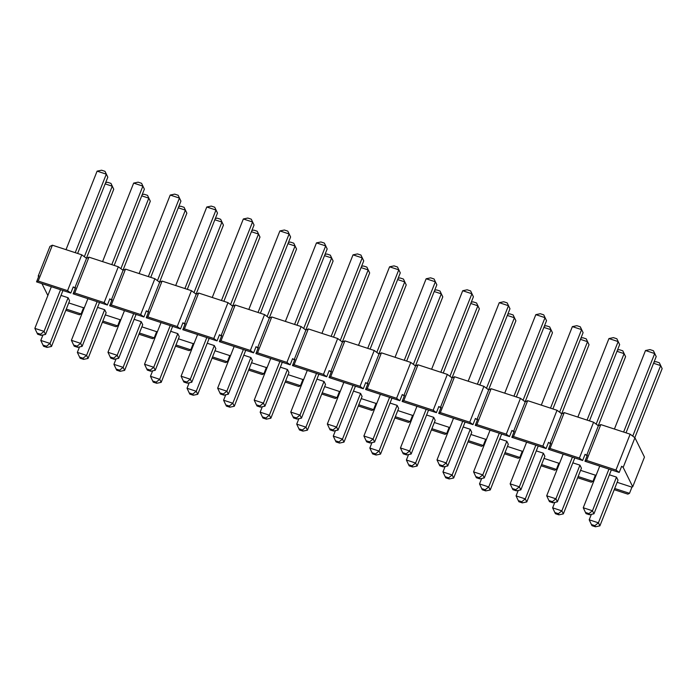 <?xml version="1.0" encoding="UTF-8"?>
<svg xmlns="http://www.w3.org/2000/svg" width="697" height="697" viewBox="0 0 697 697"><rect width="100%" height="100%" fill="white"/><g stroke="black" fill="none" stroke-linecap="round" stroke-linejoin="round"><path stroke-width="1.05" d="M615.965 470.039L630.158 434.187L600.797 424.586L586.595 460.429L584.949 461.248L619.206 472.453L615.965 470.039L586.595 460.429M630.158 434.187L634.923 437.742L644.464 457.101L632.719 486.767L631.944 487.151L629.496 493.328L627.84 494.138L614.223 489.686M38.562 276.77L38.213 276.064L49.966 246.398L52.388 245.196L81.758 254.806L86.524 258.352L88.955 257.158L74.762 293.01L73.107 293.82L107.364 305.025L104.123 302.611L74.762 293.01M104.123 302.611L118.316 266.768L88.955 257.158M118.316 266.768L123.081 270.314L125.512 269.12L111.32 304.964L109.664 305.783L143.922 316.987L140.681 314.574L111.32 304.964M140.681 314.574L154.873 278.722L125.512 269.12M154.873 278.722L159.639 282.276L162.07 281.074L147.877 316.926L146.231 317.736L180.488 328.94L177.238 326.527L147.877 316.926M177.238 326.527L191.44 290.684L162.07 281.074M191.44 290.684L196.205 294.23L198.636 293.036L184.435 328.888L182.788 329.698L217.046 340.903L213.805 338.489L184.435 328.888M213.805 338.489L227.997 302.637L198.636 293.036M227.997 302.637L232.763 306.192L235.194 304.998L221.001 340.842L219.346 341.652L253.603 352.865L250.362 350.452L221.001 340.842M250.362 350.452L264.555 314.6L235.194 304.998M264.555 314.6L269.321 318.146L271.752 316.952L257.559 352.804L255.904 353.614L290.161 364.819L286.92 362.405L257.559 352.804M286.92 362.405L301.113 326.562L271.752 316.952M301.113 326.562L305.887 330.108L308.309 328.914L294.117 364.758L292.47 365.577L326.727 376.781L323.478 374.367L294.117 364.758M323.478 374.367L337.679 338.515L308.309 328.914M337.679 338.515L342.445 342.07L344.876 340.868L330.683 376.72L329.028 377.53L363.285 388.743L360.044 386.321L330.683 376.72M360.044 386.321L374.237 350.478L344.876 340.868M374.237 350.478L379.002 354.024L381.433 352.83L367.241 388.682L365.585 389.492L399.843 400.697L396.602 398.283L367.241 388.682M396.602 398.283L410.794 362.431L381.433 352.83M410.794 362.431L415.56 365.986L417.991 364.792L403.798 400.636L402.143 401.455L436.4 412.659L433.159 410.245L403.798 400.636M433.159 410.245L447.352 374.394L417.991 364.792M447.352 374.394L452.126 377.94L454.549 376.746L440.356 412.598L438.709 413.408L472.967 424.612L469.726 422.199L440.356 412.598M469.726 422.199L483.918 386.356L454.549 376.746M483.918 386.356L488.684 389.902L491.115 388.708L476.922 424.56L475.267 425.37L509.524 436.575L506.283 434.161L476.922 424.56M506.283 434.161L520.476 398.309L491.115 388.708M520.476 398.309L525.242 401.864L527.673 400.67L513.48 436.514L511.825 437.324L546.082 448.537L542.841 446.124L513.48 436.514M542.841 446.124L557.034 410.272L527.673 400.67M557.034 410.272L561.799 413.818L564.23 412.624L550.038 448.476L548.391 449.286L582.648 460.49L579.399 458.077L550.038 448.476M579.399 458.077L593.591 422.234L564.23 412.624M593.591 422.234L598.366 425.78L600.797 424.586M38.213 276.064L38.997 275.681L36.549 281.858L70.806 293.071L67.565 290.658L38.196 281.048L36.549 281.858M47.866 295.502L41.942 283.627M68.742 302.925L83.544 307.76L81.096 313.946L79.441 314.756L65.823 310.304M84.424 307.455L83.544 307.76M105.299 314.878L120.102 319.723L117.654 325.9L116.007 326.719L102.381 322.258M120.982 319.418L120.102 319.723M141.866 326.841L156.659 331.685L154.211 337.862L152.565 338.672L138.938 334.22M157.548 331.38L156.659 331.685M178.423 338.803L193.226 343.638L190.778 349.824L189.122 350.635L175.505 346.174M194.106 343.333L193.226 343.638M214.981 350.757L229.783 355.601L227.335 361.778L225.68 362.588L212.062 358.136M230.663 355.296L229.783 355.601M251.539 362.719L266.341 367.554L263.893 373.74L262.246 374.55L248.62 370.098M267.221 367.249L266.341 367.554M288.105 374.672L302.899 379.517L300.459 385.694L298.804 386.513L285.178 382.052M303.787 379.212L302.899 379.517M324.663 386.635L339.465 391.479L337.017 397.656L335.362 398.466L321.744 394.014M340.345 391.174L339.465 391.479M361.22 398.597L376.023 403.432L373.575 409.618L371.928 410.428L358.302 405.976M376.903 403.127L376.023 403.432M397.787 410.55L412.58 415.395L410.132 421.572L408.486 422.391L394.859 417.93M413.46 415.09L412.58 415.395M434.344 422.513L449.147 427.357L446.699 433.534L445.043 434.344L431.417 429.892M450.027 427.052L449.147 427.357M470.902 434.466L485.704 439.31L483.256 445.496L481.601 446.307L467.983 441.846M486.584 439.005L485.704 439.31M507.46 446.428L522.262 451.273L519.814 457.45L518.167 458.26L504.541 453.808M523.142 450.968L522.262 451.273M544.026 458.391L558.82 463.226L556.372 469.412L554.725 470.222L541.099 465.77M559.708 462.921L558.82 463.226M580.584 470.344L595.386 475.188L592.938 481.366L591.283 482.185L577.665 477.724M596.266 474.884L595.386 475.188M617.141 482.307L631.944 487.151M619.206 472.453L621.654 466.267L623.179 467.408L632.719 486.767M582.648 460.49L585.088 454.313L586.613 455.446L587.397 455.063L584.949 461.248M546.082 448.537L548.53 442.351L550.055 443.492L550.83 443.109L548.391 449.286M509.524 436.575L511.973 430.397L513.497 431.53L514.273 431.147L511.825 437.324M472.967 424.612L475.415 418.435L476.94 419.568L477.715 419.185L475.267 425.37M436.4 412.659L438.849 406.473L440.373 407.614L441.157 407.231L438.709 413.408M399.843 400.697L402.291 394.519L403.816 395.652L404.591 395.269L402.143 401.455M363.285 388.743L365.733 382.557L367.258 383.69L368.033 383.315L365.585 389.492M326.727 376.781L329.167 370.595L330.7 371.736L331.476 371.353L329.028 377.53M290.161 364.819L292.609 358.641L294.134 359.774L294.918 359.391L292.47 365.577M253.603 352.865L256.052 346.679L257.576 347.82L258.352 347.437L255.904 353.614M217.046 340.903L219.494 334.726L221.019 335.858L221.794 335.475L219.346 341.652M180.488 328.94L182.928 322.763L184.461 323.896L185.236 323.513L182.788 329.698M143.922 316.987L146.37 310.801L147.895 311.942L148.67 311.559L146.231 317.736M107.364 305.025L109.812 298.847L111.337 299.98L112.112 299.597L109.664 305.783M70.806 293.071L73.255 286.885L74.779 288.018L75.555 287.643L73.107 293.82M61.005 295.415L68.097 297.732L69.595 300.773L51.5 346.47L47.039 347.402L46.472 346.261L43.022 345.137L43.58 346.27L47.039 347.402M97.563 307.377L104.655 309.695L106.153 312.735L88.057 358.432L83.596 359.364L83.03 358.223L79.58 357.091L80.138 358.232L83.596 359.364M134.12 319.331L141.212 321.657L142.711 324.689L124.624 370.386L120.154 371.318L119.596 370.185L116.138 369.053L116.704 370.194L120.154 371.318M170.678 331.293L177.779 333.61L179.277 336.651L161.181 382.348L156.712 383.28L156.154 382.139L152.704 381.015L153.262 382.148L156.712 383.28M207.244 343.255L214.336 345.573L215.835 348.605L197.739 394.31L193.278 395.243L192.712 394.101L189.262 392.969L189.819 394.11L193.278 395.243M243.802 355.209L250.894 357.535L252.392 360.567L234.297 406.264L229.836 407.196L229.278 406.063L225.819 404.931L226.377 406.072L229.836 407.196M280.36 367.171L287.46 369.488L288.95 372.529L270.863 418.226L266.393 419.158L265.836 418.017L262.377 416.884L262.943 418.026L266.393 419.158M316.926 379.124L324.018 381.451L325.516 384.483L307.421 430.188L302.96 431.121L302.393 429.979L298.943 428.847L299.501 429.988L302.96 431.121M353.484 391.087L360.576 393.404L362.074 396.445L343.978 442.142L339.517 443.074L338.951 441.933L335.501 440.809L336.059 441.942L339.517 443.074M390.041 403.049L397.133 405.366L398.632 408.407L380.536 454.104L376.075 455.036L375.517 453.895L372.059 452.762L372.625 453.904L376.075 455.036M426.599 415.003L433.7 417.329L435.189 420.361L417.102 466.058L412.633 466.99L412.075 465.857L408.616 464.725L409.183 465.866L412.633 466.99M463.165 426.965L470.257 429.282L471.756 432.323L453.66 478.02L449.199 478.952L448.633 477.811L445.183 476.687L445.74 477.82L449.199 478.952M499.723 438.927L506.815 441.245L508.313 444.277L490.218 489.982L485.757 490.915L485.19 489.773L481.74 488.641L482.298 489.782L485.757 490.915M536.281 450.881L543.372 453.198L544.871 456.239L526.784 501.936L522.314 502.868L521.757 501.735L518.298 500.603L518.864 501.744L522.314 502.868M572.838 462.843L579.939 465.16L581.437 468.201L563.342 513.898L558.872 514.83L558.314 513.689L554.856 512.556L555.422 513.698L558.872 514.83M609.405 474.796L616.496 477.123L617.995 480.155L599.899 525.852L595.438 526.784L594.872 525.651L591.422 524.519L591.98 525.66L595.438 526.784M614.693 488.484L629.496 493.328M578.135 476.53L592.938 481.366M541.578 464.568L556.372 469.412M505.011 452.614L519.814 457.45M468.454 440.652L483.256 445.496M431.896 428.69L446.699 433.534M395.338 416.736L410.132 421.572M358.772 404.774L373.575 409.618M322.214 392.812L337.017 397.656M285.657 380.858L300.459 385.694M249.099 368.896L263.893 373.74M212.533 356.942L227.335 361.778M175.975 344.98L190.778 349.824M139.417 333.018L154.211 337.862M102.851 321.064L117.654 325.9M66.293 309.102L81.096 313.946M623.179 467.408L634.923 437.742M38.196 281.048L52.388 245.196M74.779 288.018L86.524 258.352M67.565 290.658L81.758 254.806M111.337 299.98L123.081 270.314M147.895 311.942L159.639 282.276M184.461 323.896L196.205 294.23M221.019 335.858L232.763 306.192M257.576 347.82L269.321 318.146M294.134 359.774L305.887 330.108M330.7 371.736L342.445 342.07M367.258 383.69L379.002 354.024M403.816 395.652L415.56 365.986M440.373 407.614L452.126 377.94M476.94 419.568L488.684 389.902M513.497 431.53L525.242 401.864M550.055 443.492L561.799 413.818M586.613 455.446L598.366 425.78M41.097 335.353L40.531 334.212L37.08 333.088L37.638 334.22L41.097 335.353L45.558 334.421L62.948 290.501M37.08 333.088L34.85 328.374L51.351 286.702M66.015 249.657L97.101 171.148L106.31 174.154L75.224 252.671M97.101 171.148L101.562 170.216L105.02 171.34L107.808 177.195L77.62 253.447M107.808 177.195L105.02 171.34M60.561 289.717L44.059 331.38L45.558 334.421M34.85 328.374L44.059 331.38L40.531 334.212M43.022 345.137L40.792 340.424L42.953 334.961M105.648 182.649L107.504 182.265L110.962 183.389L113.75 189.244L86.419 258.273M113.75 189.244L112.252 186.212L84.337 256.723M68.097 297.732L50.001 343.438L51.5 346.47M110.962 183.389L112.252 186.212L105.16 183.886M40.792 340.424L50.001 343.438L46.472 346.261M77.655 347.315L77.097 346.174L73.638 345.041L74.204 346.182L77.655 347.315L82.115 346.383L99.505 302.454M73.638 345.041L71.408 340.328L87.909 298.664M102.572 261.619L133.658 183.102L142.876 186.116L111.79 264.625M133.658 183.102L138.128 182.17L141.578 183.302L144.366 189.157L114.177 265.409M144.366 189.157L141.578 183.302M97.118 301.679L80.625 343.342L82.115 346.383M71.408 340.328L80.625 343.342L77.097 346.174M79.58 357.091L77.35 352.377L79.51 346.923M142.205 194.611L144.061 194.219L147.52 195.352L150.308 201.206L122.977 270.236M150.308 201.206L148.81 198.166L120.895 268.685M104.655 309.695L86.559 355.392L88.057 358.432M147.52 195.352L148.81 198.166L141.718 195.848M77.35 352.377L86.559 355.392L83.03 358.223M114.212 359.269L113.655 358.127L110.196 357.003L110.762 358.136L114.212 359.269L118.682 358.336L136.072 314.417M110.196 357.003L107.974 352.29L124.467 310.618M139.139 273.572L170.216 195.064L179.434 198.079L148.348 276.587M170.216 195.064L174.686 194.132L178.136 195.256L180.932 201.111L150.735 277.371M180.932 201.111L178.136 195.256M133.676 313.633L117.183 355.304L118.682 358.336M107.974 352.29L117.183 355.304L113.655 358.127M116.138 369.053L113.907 364.339L116.068 358.885M178.772 206.573L180.628 206.181L184.078 207.314L186.866 213.16L159.535 282.198M186.866 213.16L185.376 210.128L157.452 280.638M141.212 321.657L123.125 367.354L124.624 370.386M184.078 207.314L185.376 210.128L178.275 207.811M113.907 364.339L123.125 367.354L119.596 370.185M150.779 371.231L150.212 370.09L146.762 368.957L147.32 370.098L150.779 371.231L155.239 370.299L172.629 326.37M146.762 368.957L144.532 364.243L161.024 322.58M175.696 285.535L206.782 207.018L215.992 210.032L184.905 288.549M206.782 207.018L211.243 206.085L214.702 207.218L217.49 213.073L187.293 289.325M217.49 213.073L214.702 207.218M170.242 325.595L153.741 367.258L155.239 370.299M144.532 364.243L153.741 367.258L150.212 370.09M152.704 381.015L150.474 376.302L152.634 370.839M215.329 218.527L217.185 218.144L220.644 219.267L223.432 225.122L196.101 294.151M223.432 225.122L221.934 222.082L194.01 292.601M177.779 333.61L159.683 379.316L161.181 382.348M220.644 219.267L221.934 222.082L214.842 219.764M150.474 376.302L159.683 379.316L156.154 382.139M187.336 383.184L186.77 382.052L183.32 380.919L183.877 382.061L187.336 383.184L191.797 382.252L209.187 338.333M183.32 380.919L181.089 376.206L197.591 334.543M212.254 297.488L243.34 218.98L252.549 221.994L221.463 300.503M243.34 218.98L247.801 218.048L251.26 219.18L254.048 225.026L223.859 301.287M254.048 225.026L251.26 219.18M206.8 337.548L190.298 379.22L191.797 382.252M181.089 376.206L190.298 379.22L186.77 382.052M189.262 392.969L187.031 388.255L189.192 382.801M251.887 230.489L253.743 230.097L257.202 231.23L259.99 237.085L232.659 306.114M259.99 237.085L258.491 234.044L230.576 304.563M214.336 345.573L196.24 391.27L197.739 394.31M257.202 231.23L258.491 234.044L251.399 231.726M187.031 388.255L196.24 391.27L192.712 394.101M223.894 395.147L223.336 394.005L219.877 392.881L220.444 394.014L223.894 395.147L228.355 394.214L245.745 350.295M219.877 392.881L217.647 388.168L234.148 346.496M248.812 309.451L279.898 230.942L289.116 233.948L258.029 312.465M279.898 230.942L284.367 230.01L287.817 231.134L290.605 236.989L260.417 313.249M290.605 236.989L287.817 231.134M243.358 349.511L226.865 391.174L228.355 394.214M217.647 388.168L226.865 391.174L223.336 394.005M225.819 404.931L223.589 400.217L225.75 394.763M288.445 242.443L290.309 242.059L293.759 243.192L296.547 249.038L269.216 318.067M296.547 249.038L295.049 246.006L267.134 316.516M250.894 357.535L232.807 403.232L234.297 406.264M293.759 243.192L295.049 246.006L287.957 243.68M223.589 400.217L232.807 403.232L229.278 406.063M260.451 407.109L259.894 405.968L256.435 404.835L257.001 405.976L260.451 407.109L264.921 406.177L282.311 362.248M256.435 404.835L254.213 400.122L270.706 358.458M285.378 321.413L316.464 242.896L325.673 245.91L294.587 324.427M316.464 242.896L320.925 241.964L324.375 243.096L327.172 248.951L296.974 325.203M327.172 248.951L324.375 243.096M279.915 361.473L263.422 403.136L264.921 406.177M254.213 400.122L263.422 403.136L259.894 405.968M262.377 416.884L260.155 412.18L262.316 406.717M325.011 254.405L326.867 254.013L330.317 255.146L333.114 261L305.783 330.029M333.114 261L331.615 257.96L303.692 328.479M287.46 369.488L269.364 415.185L270.863 418.226M330.317 255.146L331.615 257.96L324.514 255.642M260.155 412.18L269.364 415.185L265.836 418.017M297.018 419.063L296.452 417.93L293.001 416.797L293.559 417.939L297.018 419.063L301.479 418.13L318.869 374.211M293.001 416.797L290.771 412.084L307.264 370.412M321.936 333.366L353.022 254.858L362.231 257.873L331.145 336.381M353.022 254.858L357.483 253.926L360.941 255.058L363.729 260.905L333.541 337.165M363.729 260.905L360.941 255.058M316.482 373.426L299.98 415.098L301.479 418.13M290.771 412.084L299.98 415.098L296.452 417.93M298.943 428.847L296.713 424.133L298.874 418.679M361.569 266.367L363.425 265.975L366.883 267.108L369.671 272.963L342.34 341.992M369.671 272.963L368.173 269.922L340.258 340.441M324.018 381.451L305.922 427.148L307.421 430.188M366.883 267.108L368.173 269.922L361.081 267.604M296.713 424.133L305.922 427.148L302.393 429.979M333.575 431.025L333.009 429.883L329.559 428.751L330.117 429.892L333.575 431.025L338.036 430.093L355.426 386.173M329.559 428.751L327.329 424.037L343.83 382.374M358.493 345.329L389.579 266.812L398.789 269.826L367.711 348.343M389.579 266.812L394.04 265.879L397.499 267.012L400.287 272.867L370.098 349.119M400.287 272.867L397.499 267.012M353.039 385.389L336.538 427.052L338.036 430.093M327.329 424.037L336.538 427.052L333.009 429.883M335.501 440.809L333.271 436.095L335.431 430.633M398.126 278.321L399.982 277.937L403.441 279.061L406.229 284.916L378.898 353.945M406.229 284.916L404.73 281.884L376.816 352.394M360.576 393.404L342.48 439.11L343.978 442.142M403.441 279.061L404.73 281.884L397.638 279.558M333.271 436.095L342.48 439.11L338.951 441.933M370.133 442.987L369.576 441.846L366.117 440.713L366.683 441.854L370.133 442.987L374.603 442.055L391.993 398.126M366.117 440.713L363.886 436L380.388 394.336M395.051 357.291L426.137 278.774L435.355 281.788L404.269 360.297M426.137 278.774L430.607 277.842L434.057 278.974L436.845 284.82L406.656 361.081M436.845 284.82L434.057 278.974M389.597 397.342L373.104 439.014L374.603 442.055M363.886 436L373.104 439.014L369.576 441.846M372.059 452.762L369.828 448.049L371.989 442.595M434.684 290.283L436.549 289.891L439.999 291.024L442.787 296.878L415.456 365.908M442.787 296.878L441.297 293.838L413.373 364.357M397.133 405.366L379.046 451.064L380.536 454.104M439.999 291.024L441.297 293.838L434.196 291.52M369.828 448.049L379.046 451.064L375.517 453.895M406.691 454.941L406.133 453.799L402.683 452.675L403.241 453.808L406.691 454.941L411.16 454.008L428.55 410.089M402.683 452.675L400.453 447.962L416.945 406.29M431.617 369.244L462.703 290.736L471.913 293.751L440.826 372.259M462.703 290.736L467.164 289.804L470.623 290.928L473.411 296.783L443.214 373.043M473.411 296.783L470.623 290.928M426.163 409.305L409.662 450.976L411.16 454.008M400.453 447.962L409.662 450.976L406.133 453.799M408.616 464.725L406.395 460.011L408.555 454.557M471.25 302.237L473.106 301.853L476.556 302.986L479.353 308.832L452.022 377.87M479.353 308.832L477.854 305.8L449.931 376.31M433.7 417.329L415.604 463.026L417.102 466.058M476.556 302.986L477.854 305.8L470.763 303.474M406.395 460.011L415.604 463.026L412.075 465.857M443.257 466.903L442.691 465.762L439.241 464.629L439.798 465.77L443.257 466.903L447.718 465.971L465.108 422.042M439.241 464.629L437.01 459.915L453.503 418.252M468.175 381.207L499.261 302.69L508.47 305.704L477.384 384.221M499.261 302.69L503.722 301.757L507.181 302.89L509.969 308.745L479.78 384.997M509.969 308.745L507.181 302.89M462.721 421.267L446.219 462.93L447.718 465.971M437.01 459.915L446.219 462.93L442.691 465.762M445.183 476.687L442.952 471.974L445.113 466.511M507.808 314.199L509.664 313.816L513.123 314.939L515.911 320.794L488.58 389.823M515.911 320.794L514.412 317.754L486.497 388.273M470.257 429.282L452.161 474.979L453.66 478.02M513.123 314.939L514.412 317.754L507.32 315.436M442.952 471.974L452.161 474.979L448.633 477.811M479.815 478.856L479.257 477.724L475.798 476.591L476.356 477.733L479.815 478.856L484.276 477.924L501.666 434.004M475.798 476.591L473.568 471.878L490.069 430.206M504.733 393.16L535.819 314.652L545.028 317.666L513.95 396.175M535.819 314.652L540.288 313.72L543.738 314.852L546.526 320.698L516.338 396.959M546.526 320.698L543.738 314.852M499.279 433.22L482.786 474.892L484.276 477.924M473.568 471.878L482.786 474.892L479.257 477.724M481.74 488.641L479.51 483.927L481.671 478.473M544.366 326.161L546.221 325.769L549.68 326.902L552.468 332.757L525.137 401.786M552.468 332.757L550.97 329.716L523.055 400.235M506.815 441.245L488.719 486.942L490.218 489.982M549.68 326.902L550.97 329.716L543.878 327.398M479.51 483.927L488.719 486.942L485.19 489.773M516.372 490.819L515.815 489.677L512.356 488.553L512.922 489.686L516.372 490.819L520.842 489.886L538.232 445.967M512.356 488.553L510.134 483.84L526.627 442.168M541.299 405.123L572.376 326.614L581.594 329.62L550.508 408.137M572.376 326.614L576.846 325.682L580.296 326.806L583.093 332.661L552.895 408.921M583.093 332.661L580.296 326.806M535.836 445.183L519.343 486.846L520.842 489.886M510.134 483.84L519.343 486.846L515.815 489.677M518.298 500.603L516.068 495.889L518.228 490.427M580.932 338.115L582.788 337.731L586.238 338.864L589.026 344.71L561.695 413.739M589.026 344.71L587.536 341.678L559.613 412.188M543.372 453.198L525.285 498.904L526.784 501.936M586.238 338.864L587.536 341.678L580.435 339.352M516.068 495.889L525.285 498.904L521.757 501.735M552.939 502.781L552.372 501.64L548.922 500.507L549.48 501.648L552.939 502.781L557.4 501.849L574.79 457.92M548.922 500.507L546.692 495.794L563.185 454.13M577.857 417.085L608.943 338.568L618.152 341.582L587.066 420.091M608.943 338.568L613.404 337.636L616.862 338.768L619.65 344.623L589.453 420.875M619.65 344.623L616.862 338.768M572.403 457.145L555.901 498.808L557.4 501.849M546.692 495.794L555.901 498.808L552.372 501.64M554.856 512.556L552.634 507.843L554.795 502.389M617.49 350.077L619.345 349.685L622.796 350.818L625.592 356.672L598.261 425.701M625.592 356.672L624.094 353.632L596.17 424.151M579.939 465.16L561.843 510.857L563.342 513.898M622.796 350.818L624.094 353.632L617.002 351.314M552.634 507.843L561.843 510.857L558.314 513.689M589.496 514.734L588.93 513.602L585.48 512.469L586.038 513.611L589.496 514.734L593.957 513.802L611.347 469.883M585.48 512.469L583.25 507.756L599.751 466.084M614.414 429.038L645.5 350.53L654.71 353.545L623.623 432.053M645.5 350.53L649.961 349.598L653.42 350.73L656.208 356.576L626.019 432.837M656.208 356.576L653.42 350.73M608.96 469.098L592.459 510.77L593.957 513.802M583.25 507.756L592.459 510.77L588.93 513.602M591.422 524.519L589.192 519.805L591.352 514.351M654.047 362.039L655.903 361.647L659.362 362.78L662.15 368.626L634.819 437.664M662.15 368.626L660.651 365.594L632.737 436.113M616.496 477.123L598.401 522.82L599.899 525.852M659.362 362.78L660.651 365.594L653.559 363.276M589.192 519.805L598.401 522.82L594.872 525.651"/></g></svg>
